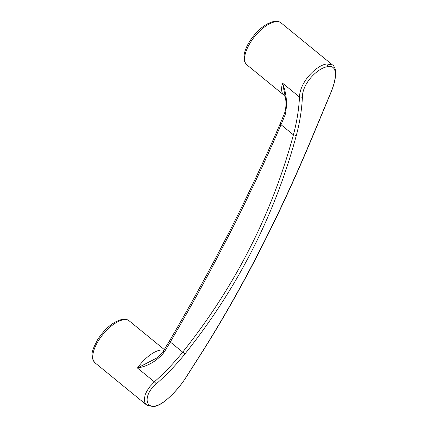 <?xml version="1.0" encoding="UTF-8"?>
<svg xmlns="http://www.w3.org/2000/svg" width="428" height="428" viewBox="0 0 428 428"><rect width="100%" height="100%" fill="white"/><g stroke="black" fill="none" stroke-linecap="round" stroke-linejoin="round"><path stroke-width="0.64" d="M327.698 66.698C318.255 67.597 302.307 83.011 302.398 97.226L299.504 97.022C299.782 81.769 316.838 64.917 326.896 63.97L327.698 66.698C337.574 64.516 337.184 77.452 330.78 92.699L330.876 92.721C333.877 85.482 335.493 79.057 335.723 73.434C336.146 70.256 333.936 65.463 332.684 65.083L326.896 63.97M285.283 96.942L282.571 83.182A27.055 11.904 129.3 0 0 283.935 95.128L285.267 96.867C286.407 102.383 286.182 107.792 284.588 113.099L285.23 114.458C287.52 104.309 286.637 93.882 282.571 83.182L299.504 97.022C298.835 109.552 296.807 122.162 293.421 134.841C271.973 213.989 235.068 286.423 182.697 352.148C174.276 362.639 164.834 372.542 154.374 381.851L156.375 383.814C143.829 394.038 144.776 408.066 154.808 406.012C164.095 404.984 178.706 388.48 184.752 379.288L184.982 379.031C181.67 384.002 173.747 394.434 163.785 401.962C160.329 404.481 157.006 406.033 153.823 406.6L147.382 405.551L146.59 404.99L144.846 402.529L144.322 399.067L145.21 394.653L146.927 390.925L149.875 386.628L154.374 381.851L137.447 368.01C147.842 366.277 156.659 361.136 163.892 352.597C163.014 351.821 162.87 351.425 163.459 351.409M302.398 97.226C301.772 109.889 299.744 122.638 296.326 135.462C274.92 214.931 237.856 287.675 185.126 353.705L182.697 352.148L170.291 342.004A2.279 0.685 30.4 0 1 169.541 340.859L163.111 351.5L157.269 357.76L137.447 368.01A27.055 11.904 129.3 0 1 160.489 350.067A27.055 11.904 129.3 0 1 163.972 350.109M330.78 92.699L314.056 132.637C280.19 214.091 243.125 286.835 202.851 350.88L184.752 379.288M185.126 353.705C176.593 364.34 167.006 374.377 156.375 383.814M283.935 95.128L246.903 64.853A27.055 11.904 -50.7 0 1 251.161 41.334A27.055 11.904 -50.7 0 1 275.3 21.785A27.055 11.904 -50.7 0 1 281.153 22.957L332.684 65.083M129.315 320.963C127.881 319.577 125.495 319.058 122.151 319.406C113.099 321.679 104.871 328.517 97.477 339.918C92.93 349.002 89.008 355.673 95.064 362.858A27.055 11.904 -50.7 0 1 99.317 339.34A27.055 11.904 -50.7 0 1 123.457 319.796A27.055 11.904 -50.7 0 1 129.315 320.963L164.304 349.574M163.892 352.597A227.851 100.243 129.3 0 0 170.291 342.004A1139.256 501.204 129.3 0 0 281.014 124.703A227.851 100.243 129.3 0 0 285.23 114.458M154.808 406.012L153.823 406.6M296.326 135.462L293.421 134.841L281.014 124.703A2.279 1.113 23.3 0 1 280.356 123.371C249.503 194.89 212.566 267.388 169.541 340.859M202.851 350.88L203.145 350.618C243.516 286.557 280.559 213.856 314.275 132.519L314.056 132.637M246.903 64.853C244.816 62.306 243.896 60.648 244.142 59.877L244.131 54.998C244.763 50.905 246.507 46.518 249.369 41.832C256.763 30.474 264.969 23.663 273.99 21.4C277.333 21.052 279.725 21.571 281.153 22.957M95.064 362.858L146.59 404.99M184.982 379.031L203.145 350.618M314.275 132.519L330.876 92.721M284.588 113.099L280.356 123.371"/></g></svg>
